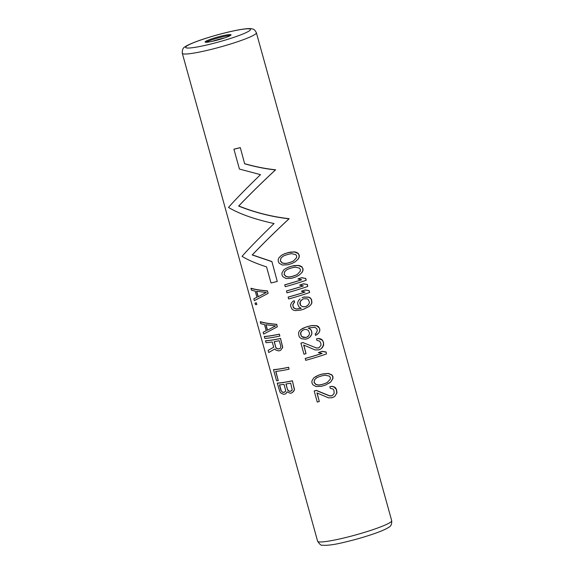 <?xml version="1.0" encoding="UTF-8"?>
<svg xmlns="http://www.w3.org/2000/svg" width="574" height="574" viewBox="0 0 574 574"><rect width="100%" height="100%" fill="white"/><g stroke="black" fill="none" stroke-linecap="round" stroke-linejoin="round"><path stroke-width="0.86" d="M328.88 383.339L330.739 381.997L332.956 378.56L332.934 376.544L331.93 374.872L328.357 373.409L322.495 373.961A38.436 4.09 164.5 0 1 318.541 375.166L318.405 375.26A38.917 4.14 -15.5 0 0 322.351 374.061L328.192 373.523L331.758 375.001L332.755 376.673L332.776 378.682L330.574 382.112L325.415 385.104A38.917 4.14 -15.5 0 1 321.469 386.309L316.052 386.546L312.902 384.781L311.983 383.052L311.876 381.093L313.669 377.957L318.405 375.26M291.14 252.022L288.794 252.431A38.436 4.09 164.5 0 1 284.833 253.636L281.597 255.251L284.704 253.73A38.917 4.14 -15.5 0 0 288.65 252.531L294.491 251.993L298.057 253.471L299.054 255.143L298.229 253.349L296.342 252.316L294.656 251.878L290.989 252.129M299.233 255.021L299.255 257.03L298.215 259.068L295.18 261.816L298.049 259.19L299.076 257.159L299.054 255.143M294.885 265.525L292.539 265.934A38.436 4.09 164.5 0 1 288.579 267.14L285.213 268.84L288.449 267.233A38.917 4.14 -15.5 0 0 292.396 266.035L298.236 265.497L301.802 266.975L302.799 268.646L301.974 266.853L300.087 265.819L298.394 265.382L294.735 265.633M302.979 268.524L302.993 270.533L301.96 272.571L298.918 275.319L301.795 272.693L302.821 270.655L302.799 268.646M301.565 279.746A38.436 4.09 164.5 0 1 284.869 284.761L284.747 284.848A38.917 4.14 -15.5 0 0 301.68 279.768L297.942 278.971A38.917 4.14 -15.5 0 0 301.637 277.773L305.526 278.469L301.802 277.658A38.436 4.09 164.5 0 1 298.085 278.871L297.942 278.971M305.705 278.34L306.215 280.184L305.526 278.469M303.273 285.888A38.436 4.09 164.5 0 1 286.577 290.896L286.448 290.982A38.917 4.14 -15.5 0 0 303.381 285.909L299.642 285.113A38.917 4.14 -15.5 0 0 303.345 283.908L307.406 284.482L303.502 283.793A38.436 4.09 164.5 0 1 299.793 285.005L299.642 285.113M307.406 284.482L307.736 286.448L307.226 284.604M304.973 292.023A38.436 4.09 164.5 0 1 288.277 297.031L288.155 297.124A38.917 4.14 -15.5 0 0 305.081 292.044L301.343 291.248A38.917 4.14 -15.5 0 0 305.045 290.049L309.106 290.616L305.203 289.935A38.436 4.09 164.5 0 1 301.493 291.147L301.343 291.248M309.106 290.616L309.616 292.46L308.927 290.745M294.189 300.668L294.613 302.204L293.529 303.172L292.797 305.368L293.307 307.212L292.826 304.421L294.491 302.297L294.189 300.668L292.891 301.422L294.06 300.762M301.178 308.238A38.436 4.09 164.5 0 1 300.503 308.439L296.485 308.956L295.058 308.697L293.307 307.212M302.29 297.569L302.146 297.669A38.917 4.14 -15.5 0 0 303.962 297.095L308.597 297.239L310.477 298.279L311.395 299.642L310.656 298.157L308.769 297.124L304.112 296.988A38.436 4.09 164.5 0 1 302.29 297.569L302.146 297.669M311.574 299.513L311.933 302.756L310.893 304.794L309.243 306.358L310.728 304.916L311.754 302.878L311.395 299.642M310.606 329.318L308.173 328.127A38.917 4.14 -15.5 0 0 309.056 327.854L314.875 327.338L316.805 328.701L317.314 330.545L316.403 332.863L315.176 333.932L315.6 335.467L318.728 333.028L319.761 330.99L319.833 329.282L318.57 326.692L316.683 325.666L312.026 325.53L308.769 326.226A38.436 4.09 164.5 0 1 305.698 327.158L300.719 329.655L299.319 331.04L298.516 332.913L298.961 336.099L299.793 337.519L301.45 338.71L305.626 339.184A38.917 4.14 -15.5 0 0 307.764 338.56L309.895 337.196L311.883 333.925L311.481 330.71L310.606 329.318L308.31 328.034M318.491 338.538L322.057 340.016L323.32 341.867L322.229 339.887L320.909 338.997L318.649 338.423L316.539 338.839L318.649 338.423M323.32 341.867L323.679 345.11L321.297 348.662L323.04 346.674M303.818 345.125L306.028 353.634L303.646 345.046L315.183 349.953L318.599 349.882A38.917 4.14 -15.5 0 0 319.517 349.58L321.297 348.662M303.094 342.499A38.436 4.09 164.5 0 1 301.041 343.065L300.919 343.152A38.917 4.14 -15.5 0 0 302.964 342.592L316.245 347.901L302.964 342.592M319.115 347.65A38.436 4.09 164.5 0 1 318.24 347.93L316.245 347.901M321.992 353.397A38.436 4.09 164.5 0 1 305.296 358.413L305.684 360.336A38.917 4.14 -15.5 0 0 326.463 353.957L326.132 351.991L322.229 351.31A38.436 4.09 164.5 0 1 318.513 352.522L318.369 352.623A38.917 4.14 -15.5 0 0 322.064 351.424L325.953 352.12M326.132 351.991L326.463 353.957M318.541 375.166L315.169 376.867M332.389 395.522A38.436 4.09 164.5 0 1 331.514 395.809L329.519 395.773L316.367 390.377A38.436 4.09 164.5 0 1 314.315 390.937L314.193 391.03A38.917 4.14 -15.5 0 0 316.245 390.464L329.376 395.873L331.363 395.909A38.917 4.14 -15.5 0 0 332.281 395.615L334.197 393.312L333.91 390.385L333.006 389.014L330.244 388.246L329.813 386.718L331.765 386.41L334.018 386.991L336.594 389.739L335.51 387.766L334.19 386.876L331.93 386.295L329.813 386.718M336.594 389.739L336.952 392.982L334.735 396.426L336.78 393.104L336.414 389.868M317.099 392.996L319.309 401.513L316.927 392.917L328.464 397.825L331.872 397.753A38.917 4.14 -15.5 0 0 332.791 397.459L334.577 396.534M257.095 297.16L253.844 298.81L256.944 297.267L255.236 291.126L251.462 290.214L250.953 288.37C254.842 289.54 260.302 290.394 267.333 290.953L268.137 293.321L267.455 290.86C260.395 290.3 254.949 289.432 251.132 288.248L250.953 288.37M256.585 302.893A38.436 4.09 164.5 0 1 255.215 302.979L255.035 303.101A38.917 4.14 -15.5 0 0 256.42 303.007L256.843 304.543L256.42 303.007M266.372 330.61L263.122 332.26L266.214 330.717L264.514 324.575L260.74 323.664L260.23 321.82C264.119 322.99 269.579 323.844 276.611 324.403L277.292 326.857L276.733 324.317C269.672 323.75 264.227 322.882 260.409 321.698L260.23 321.82M279.459 334.133A38.436 4.09 164.5 0 1 264.492 336.429L264.313 336.558A38.917 4.14 -15.5 0 0 279.337 334.219L279.847 336.063L279.337 334.219M280.65 338.43A38.436 4.09 164.5 0 1 265.683 340.726L265.504 340.848A38.917 4.14 -15.5 0 0 280.528 338.517L282.76 347.406L280.786 350.133L282.638 347.492L280.528 338.517M273.834 347.105L268.144 350.362L273.69 347.205L272.248 341.989A38.917 4.14 -15.5 0 1 266.013 342.692L265.504 340.848M288.65 367.281L289.038 369.204L288.65 367.281A38.436 4.09 164.5 0 1 273.683 369.57L273.504 369.699A38.917 4.14 -15.5 0 0 288.528 367.367M275.872 371.4L278.239 380.619L275.685 371.414A38.917 4.14 -15.5 0 0 289.038 369.204M287.222 391.762L285.909 393.642L287.086 391.855L290.236 393.24A38.917 4.14 -15.5 0 0 291.592 392.989L293.666 391.289L294.383 389.839L292.396 380.777A38.436 4.09 164.5 0 1 277.429 383.073L277.249 383.202A38.917 4.14 -15.5 0 0 292.266 380.871M292.396 380.777L294.505 389.753L292.532 392.487M240.305 147.611L244.66 163.805L240.305 147.611A38.436 4.09 164.5 0 1 234.041 149.14L233.927 149.218A38.917 4.14 -15.5 0 0 240.19 147.697M271.897 261.529L277.278 281.447L271.897 261.529L252.338 254.878C263.559 243.132 275.836 231.071 289.16 218.694C271.868 216.75 255.071 212.516 238.777 205.973C249.999 194.234 262.275 182.173 275.599 169.789C265.934 168.813 255.66 166.79 244.775 163.726M205.535 41.471A13.453 1.435 -15.5 0 0 205.105 42.017A13.453 1.435 -15.5 0 0 216.563 40.309A13.453 1.435 -15.5 0 0 230.59 35.373A13.453 1.435 -15.5 0 0 231.028 34.827A13.453 1.435 -15.5 0 0 219.562 36.535A13.453 1.435 -15.5 0 0 205.535 41.471M281.468 255.344L278.978 257.697L278.175 259.57L278.282 261.522L279.201 263.251L282.351 265.023L287.768 264.779A38.917 4.14 -15.5 0 0 291.714 263.581L295.18 261.816M291.42 253.665L295.732 254.598L296.629 255.975L296.579 257.669L293.458 261.026L290.846 262.182A38.917 4.14 -15.5 0 1 287.775 263.114L285.113 263.566L282.25 263.064L280.327 260.955L280.894 258.156L283.075 256.205L285.558 255.136A38.917 4.14 -15.5 0 0 288.629 254.203L291.42 253.665M283.204 256.112L281.016 258.063L280.327 260.955M293.608 260.926L290.982 262.081A38.436 4.09 164.5 0 1 287.911 263.021L285.249 263.473L282.379 262.971L280.456 260.869M285.213 268.84L283.707 269.931L281.92 273.073L282.028 275.025L282.939 276.754L286.096 278.526L291.513 278.282A38.917 4.14 -15.5 0 0 295.459 277.084L298.918 275.319M295.158 267.168L299.477 268.101L300.374 269.479L300.324 271.172L297.203 274.53L294.591 275.685A38.917 4.14 -15.5 0 1 291.52 276.618L288.858 277.07L285.996 276.568L284.073 274.458L284.639 271.653L286.821 269.708L289.303 268.639A38.917 4.14 -15.5 0 0 292.374 267.706L295.158 267.168M286.95 269.615L284.761 271.567L284.073 274.458M297.354 274.429L294.727 275.585A38.436 4.09 164.5 0 1 291.649 276.524L288.987 276.977L286.125 276.474L284.202 274.372M284.747 284.848L285.256 286.684A38.917 4.14 -15.5 0 0 306.035 280.306M286.448 290.982L286.964 292.826A38.917 4.14 -15.5 0 0 307.736 286.448M288.155 297.124L288.665 298.961A38.917 4.14 -15.5 0 0 309.436 292.582M293.974 308.016L296.356 309.049L300.367 308.532A38.917 4.14 -15.5 0 0 301.235 308.274L298.997 306.954L297.712 304.012L297.719 302.347L298.588 300.424L300.087 298.975M293.178 307.298L293.845 308.102M292.891 301.422L291.492 302.807L290.688 304.679L290.702 306.329L291.879 308.977L293.536 310.175L295.445 310.627L300.798 310.068A38.917 4.14 -15.5 0 0 303.868 309.135L309.085 306.466M302.211 306.645L305.146 306.738A38.917 4.14 -15.5 0 0 306.057 306.444L308.575 304.629L309.486 302.311L308.159 299.406L306.954 298.796L303.926 298.774A38.917 4.14 -15.5 0 1 303.022 299.061L300.597 300.819L299.793 303.058L300.389 305.203L302.354 306.552L300.389 305.203M307.499 305.59L306.2 306.344A38.436 4.09 164.5 0 1 305.296 306.631L303.718 306.853M301.902 299.693L300.109 301.91L300.525 305.11M303.854 306.753L302.354 306.552M311.481 330.71L310.462 329.419M311.904 332.246L311.338 330.818M311.883 333.925L311.761 332.346M310.964 335.876L311.739 334.025M309.759 337.297L310.828 335.969M302.778 328.35L305.562 327.259A38.917 4.14 -15.5 0 0 308.633 326.319L311.876 325.637L316.518 325.781L319.488 328.055M300.719 329.655L302.649 328.443M319.833 329.282L319.309 328.185M319.761 330.99L319.653 329.411M318.728 333.028L319.589 331.112M316.913 334.699L318.556 333.15M301.092 335.84L302.85 337.325L305.626 337.526A38.917 4.14 -15.5 0 0 306.903 337.153L308.812 335.589L309.616 333.343L308.324 330.409L306.157 329.404L304.78 329.483A38.917 4.14 -15.5 0 1 303.502 329.856L301.235 331.499L300.654 332.655L301.221 335.747L300.496 333.688M308.245 336.364L307.04 337.06A38.436 4.09 164.5 0 1 305.755 337.433L301.766 336.644M302.448 330.437L301.357 331.406L300.625 333.602M301.888 336.551L301.221 335.747M322.868 346.789L323.664 343.094M323.485 343.223L323.14 341.989M300.919 343.152L303.983 354.201A38.917 4.14 -15.5 0 0 306.028 353.634M318.24 347.93L316.102 348.002M318.089 348.038A38.917 4.14 -15.5 0 0 319.008 347.744L320.923 345.433L320.974 343.74L319.732 341.143L316.963 340.375L316.539 338.839M318.369 352.623L322.107 353.419A38.917 4.14 164.5 0 1 305.174 358.499M325.121 375.188L329.433 376.121L330.337 377.498L330.287 379.192L327.158 382.557L324.547 383.712A38.917 4.14 -15.5 0 1 321.476 384.645L318.821 385.097L315.958 384.587L314.028 382.485L314.595 379.679L316.776 377.728L319.266 376.666A38.917 4.14 -15.5 0 0 322.33 375.733L325.121 375.188M316.905 377.635L314.717 379.593L314.028 382.485M327.309 382.449L324.69 383.611A38.436 4.09 164.5 0 1 321.612 384.551L318.95 385.003L316.08 384.501L314.157 382.399M314.193 391.03L317.257 402.073A38.917 4.14 -15.5 0 0 319.309 401.513M253.844 298.81L254.354 300.647L268.015 293.407M258.078 296.801L256.549 291.276L266.264 292.467L258.078 296.801L266.386 292.381M256.729 291.305L258.228 296.693M255.035 303.101L255.459 304.636A38.917 4.14 -15.5 0 0 256.843 304.543M263.122 332.26L263.631 334.097L277.292 326.857M267.355 330.251L265.827 324.726L275.542 325.917L267.355 330.251L275.663 325.831M266.006 324.755L267.498 330.143M264.313 336.558L264.822 338.395A38.917 4.14 -15.5 0 0 279.847 336.063M268.144 350.362L268.74 352.515L274.846 348.942L275.836 350.068L278.49 350.893A38.917 4.14 -15.5 0 0 279.847 350.642L280.786 350.133M274.193 341.673A38.917 4.14 -15.5 0 0 279.28 340.719L280.894 346.553L280.277 348.296L279.33 348.798A38.917 4.14 -15.5 0 1 278.318 348.992L276.388 348.368L275.807 347.5L274.193 341.673M274.343 341.645L275.807 347.5M280.406 348.203L279.459 348.705A38.436 4.09 164.5 0 1 278.447 348.899L276.524 348.274L275.943 347.406M273.504 369.699L276.568 380.749A38.917 4.14 -15.5 0 0 278.239 380.619M277.249 383.202L279.99 392.085L281.16 393.255L283.534 394.273A38.917 4.14 -15.5 0 0 285.056 394.08L285.909 393.642M292.195 389.961L290.674 383.138A38.917 4.14 -15.5 0 1 285.931 384.02L287.552 389.854L288.966 391.21L290.057 391.339A38.917 4.14 -15.5 0 0 290.738 391.21L292.195 389.961M282.343 392.193L283.326 392.401A38.917 4.14 -15.5 0 0 284.238 392.279L285.543 391.138L285.608 390.169L283.994 384.336A38.917 4.14 -15.5 0 1 279.43 384.917L281.045 390.751L282.501 392.085L281.045 390.751M286.089 383.992L287.552 389.854M291.807 390.621L290.867 391.124A38.436 4.09 164.5 0 1 290.193 391.246L289.102 391.124L287.689 389.76M285.228 391.741L284.388 392.178A38.436 4.09 164.5 0 1 283.477 392.293L283.326 392.401M279.617 384.903L281.21 390.636M283.477 392.293L282.501 392.085M275.599 169.789L275.42 169.918C262.096 182.31 249.841 194.364 238.641 206.066C254.885 212.567 271.667 216.814 288.98 218.816C275.663 231.214 263.401 243.261 252.208 254.964L271.782 261.615M244.66 163.805C255.48 166.862 265.74 168.892 275.42 169.918M277.278 281.447A38.917 4.14 164.5 0 1 271.014 282.968L266.544 266.86C256.133 263.516 247.975 260.008 242.063 256.334C248.994 248.434 259.656 237.507 274.063 223.544C254.612 219.304 239.423 213.93 228.502 207.436C235.433 199.53 246.095 188.602 260.503 174.647L239.423 169.057L233.927 149.218M182.302 53.296A38.436 4.09 -15.5 0 0 215.063 48.417A38.436 4.09 -15.5 0 0 255.136 34.318A38.436 4.09 -15.5 0 0 256.377 32.754L391.698 520.704A38.436 4.09 164.5 0 1 390.456 522.261A38.436 4.09 164.5 0 1 350.384 536.36A38.436 4.09 164.5 0 1 317.623 541.246L182.302 53.296C182.094 49.802 183.077 47.606 185.251 46.716C186.313 45.669 193.675 42.175 205.191 38.508C216.592 34.878 227.376 32.065 237.536 30.078C249.769 27.817 251.405 28.7 252.797 29.08C253.959 29.131 255.15 30.35 256.377 32.754M224.477 37.956A12.291 1.306 -15.5 0 0 212.323 41.328M230.375 35.523A13.453 1.435 -15.5 0 0 217.941 37.992A13.453 1.435 -15.5 0 0 206.016 42.275M186.744 46.049A33.629 3.58 -15.5 0 0 209.697 44.306A33.629 3.58 -15.5 0 0 249.389 30.802A33.629 3.58 -15.5 0 0 226.429 32.546A33.629 3.58 -15.5 0 0 186.744 46.049M391.698 520.704C391.891 524.213 390.908 526.401 388.749 527.284C386.295 528.934 382.277 530.771 376.688 532.787C366.93 536.31 356.267 539.438 344.694 542.172C334.463 544.704 326.929 545.702 322.086 545.164C321.232 545.702 319.747 544.396 317.623 541.246"/></g></svg>

